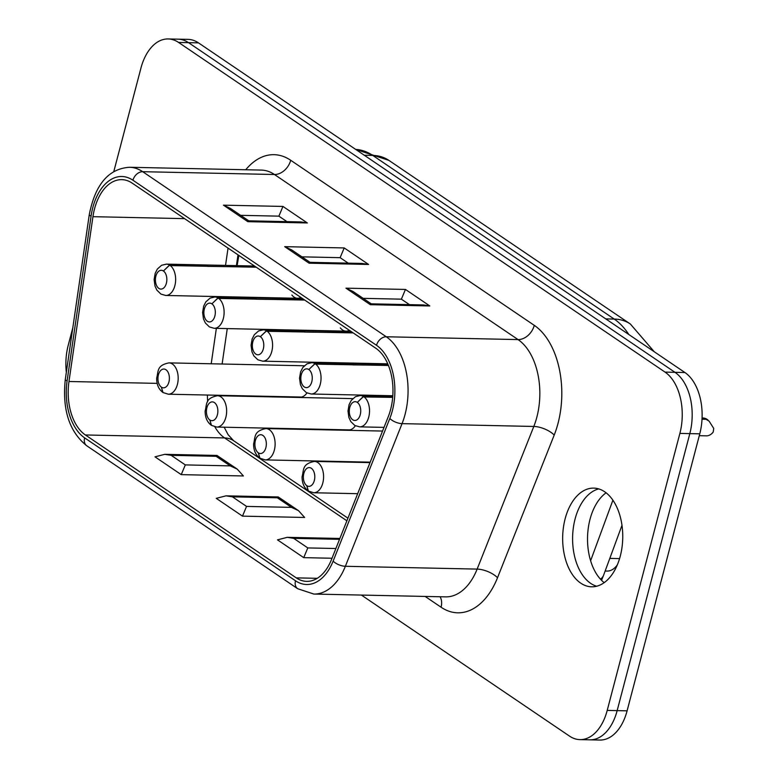 <?xml version="1.0" encoding="UTF-8"?>
<svg xmlns="http://www.w3.org/2000/svg" width="779" height="779" viewBox="0 0 779 779"><rect width="100%" height="100%" fill="white"/><g stroke="black" fill="none" stroke-linecap="round" stroke-linejoin="round"><path stroke-width="1.17" d="M370.025 462.609L314.385 461.421A15.668 9.533 91.2 0 1 323.587 477.293A15.668 9.533 91.2 0 1 313.713 492.756L308.396 491.072L306.799 485.677A9.406 5.726 91.2 0 1 305.68 469.552A9.406 5.726 91.2 0 1 314.765 475.706A9.406 5.726 91.2 0 1 306.799 485.677L308.143 490.867M699.279 435.685L706.446 435.841A17.235 10.487 -88.8 0 0 713.213 432.033L713.73 428.44L709.133 421.157L703.973 418.031L706.115 418.742M703.973 418.031L702.083 417.992M705.852 419.306L702.025 419.219M392.694 397.368L364.426 396.978M363.043 396.813L357.298 402.383A9.406 5.726 91.2 0 1 358.418 418.518A9.406 5.726 91.2 0 1 349.323 412.354A9.406 5.726 91.2 0 1 357.298 402.383L363.257 396.784L364.221 397.008A15.668 9.533 91.2 0 1 369.236 414.701A15.668 9.533 91.2 0 1 359.655 426.863L354.844 425.5L350.803 421.585L348.895 417.476L347.999 410.971L349.089 404.681L351.251 400.416L355.497 396.667L360.317 395.528A15.668 9.533 91.2 0 1 363.345 396.414L364.221 397.008M392.704 397.251L364.309 396.647M256.057 267.08L207.642 266.36M256.233 267.197L170.543 265.59M169.16 265.415L163.415 270.995A9.406 5.726 91.2 0 1 164.535 287.13A9.406 5.726 91.2 0 1 155.44 280.966A9.406 5.726 91.2 0 1 163.415 270.995L169.374 265.386L170.338 265.61A15.668 9.533 91.2 0 1 175.353 283.303A15.668 9.533 91.2 0 1 165.771 295.465L160.961 294.102L156.92 290.197L155.002 286.088L154.115 279.573L155.206 273.283L157.368 269.028L161.613 265.269L166.433 264.13A15.668 9.533 91.2 0 1 169.462 265.016L170.328 265.61M170.426 265.249L206.474 266.136M207.72 266.048L206.464 265.912M388.4 365.351L353.053 364.903M388.448 365.468L315.962 364.134M314.57 363.968L308.825 369.538A9.406 5.726 91.2 0 1 309.945 385.673A9.406 5.726 91.2 0 1 300.86 379.509A9.406 5.726 91.2 0 1 308.825 369.538L314.784 363.929L315.748 364.153A15.668 9.533 91.2 0 1 320.763 381.846A15.668 9.533 91.2 0 1 311.181 394.008L306.371 392.645L302.33 388.74L300.421 384.631L299.526 378.127L300.616 371.836L302.778 367.571L307.023 363.812L311.853 362.683A15.668 9.533 91.2 0 1 314.882 363.569L315.748 364.153M315.846 363.793L351.884 364.679M353.13 364.591L351.874 364.455M353.004 332.779L304.579 332.058M353.179 332.896L267.489 331.289M266.097 331.114L260.352 336.694A9.406 5.726 91.2 0 1 261.481 352.819A9.406 5.726 91.2 0 1 252.386 346.665A9.406 5.726 91.2 0 1 260.352 336.694L266.311 331.085L267.285 331.309A15.668 9.533 91.2 0 1 272.29 349.002A15.668 9.533 91.2 0 1 262.708 361.164L257.898 359.801L253.857 355.896L251.948 351.777L251.052 345.272L252.143 338.982L254.314 334.717L258.55 330.968L263.38 329.829A15.668 9.533 91.2 0 1 266.408 330.715L267.285 331.309M267.372 330.948L303.411 331.835M304.667 331.747L303.411 331.611M304.531 299.925L256.116 299.204M304.706 300.051L219.016 298.435M217.633 298.269L211.888 303.839A9.406 5.726 91.2 0 1 213.008 319.974A9.406 5.726 91.2 0 1 203.913 313.81A9.406 5.726 91.2 0 1 211.888 303.839L217.847 298.24L218.811 298.464A15.668 9.533 91.2 0 1 223.826 316.157A15.668 9.533 91.2 0 1 214.235 328.319L209.434 326.946L205.393 323.042L203.475 318.932L202.589 312.428L203.67 306.137L205.841 301.872L210.087 298.123L214.907 296.984A15.668 9.533 91.2 0 1 217.935 297.87L218.811 298.464M218.899 298.104L254.947 298.98M256.194 298.893L254.937 298.756M347.726 429.852A15.668 9.533 -88.8 0 0 348.661 429.95A15.668 9.533 -88.8 0 0 355.331 425.762M291.882 295.027A15.668 9.533 -88.8 0 0 297.539 298.279A15.668 9.533 -88.8 0 0 300.811 297.412M238.841 255.415L237.118 265.639M340.355 327.871A15.668 9.533 -88.8 0 0 346.012 331.133A15.668 9.533 -88.8 0 0 349.284 330.257M299.097 396.998A15.668 9.533 -88.8 0 0 300.246 397.144A15.668 9.533 -88.8 0 0 306.926 392.947M605.147 571.036L607.007 571.075A25.074 15.259 -88.8 0 0 617.309 564.921M382.557 431.06L265.912 428.567A15.668 9.533 91.2 0 1 275.114 444.439A15.668 9.533 91.2 0 1 265.249 459.902L259.923 458.218L258.326 452.833A9.406 5.726 91.2 0 1 257.206 436.698A9.406 5.726 91.2 0 1 266.301 442.862A9.406 5.726 91.2 0 1 258.326 452.833L259.67 458.013M211.469 425.353L209.853 419.988A9.406 5.726 91.2 0 1 208.733 403.853A9.406 5.726 91.2 0 1 217.828 410.017A9.406 5.726 91.2 0 1 209.853 419.988L211.197 425.168M604.183 582.653A49.359 30.04 91.2 0 1 590.015 519.32A49.359 30.04 91.2 0 1 606.101 492.805M596.646 586.236A49.359 30.04 91.2 0 1 572.614 537.033A49.359 30.04 91.2 0 1 598.72 488.9A49.359 30.04 -88.8 0 0 572.614 537.033A49.359 30.04 -88.8 0 0 596.646 586.236M361.398 595.078L569.546 736.136A47.013 28.609 -88.8 0 0 579.956 739.622L589.898 739.836A47.013 28.609 -88.8 0 0 617.153 710.623L689.824 433.621A47.013 28.609 -88.8 0 0 674.984 372.323L188.528 42.65A47.013 28.609 -88.8 0 0 178.118 39.164L188.06 39.378A47.013 28.609 -88.8 0 1 198.47 42.864L684.936 372.537A47.013 28.609 -88.8 0 1 699.766 433.835L627.095 710.837A47.013 28.609 -88.8 0 1 599.84 740.05L589.898 739.836A47.013 28.609 -88.8 0 0 617.153 710.623L689.824 433.621A47.013 28.609 -88.8 0 0 674.984 372.323L188.528 42.65A47.013 28.609 -88.8 0 0 178.118 39.164L168.176 38.95A47.013 28.609 -88.8 0 0 140.921 68.162L113.812 171.507M162.996 392.499L161.38 387.134A9.406 5.726 91.2 0 1 160.26 370.999A9.406 5.726 91.2 0 1 169.355 377.163A9.406 5.726 91.2 0 1 161.38 387.134L162.723 392.324C158.653 389.208 156.637 384.514 156.647 378.253C158.585 371.116 156.598 365.39 168.975 362.878A15.668 9.533 91.2 0 1 178.177 378.74A15.668 9.533 91.2 0 1 168.303 394.203L162.977 392.528M242.483 516.136L216.241 498.346L226.017 495.834L232.434 496.836L277.363 497.8L278.23 496.944L298.493 510.644L304.638 517.47L242.483 516.136L246.553 506.408L232.434 496.836M85.388 434.964L296.263 577.872A47.013 28.609 -88.8 0 0 306.673 581.368A47.013 28.609 -88.8 0 0 331.542 559.439L388.224 416.794A47.013 28.609 -88.8 0 0 375.77 348.213L132.196 183.133A47.013 28.609 -88.8 0 0 121.787 179.647A47.013 28.609 -88.8 0 0 92.944 216.679L68.971 381.496A47.013 28.609 -88.8 0 0 85.388 434.964L224.615 437.944L346.898 520.81M181.244 474.635L154.992 456.845L164.768 454.323L171.185 455.335L216.114 456.299L216.99 455.442L237.244 469.133L243.399 475.959L181.244 474.635L185.314 464.907L171.185 455.335M332.02 558.251L303.732 557.647L277.48 539.857L287.256 537.335L293.683 538.347L338.612 539.302L339.81 538.64M579.956 739.622A47.013 28.609 -88.8 0 0 607.211 710.409L679.882 433.406A47.013 28.609 -88.8 0 0 665.042 372.109L178.586 42.446A47.013 28.609 -88.8 0 0 168.176 38.95M72.817 327.755L68.25 345.165A47.013 28.609 -88.8 0 0 66.332 372.333M620.269 556.138A49.359 30.04 91.2 0 1 591.651 586.811A49.359 30.04 91.2 0 1 562.672 536.819A49.359 30.04 91.2 0 1 593.764 488.112A49.359 30.04 91.2 0 1 604.689 491.783A49.359 30.04 91.2 0 1 620.269 556.138M286.974 221.645L278.882 216.153L240.672 215.335M223.466 205.159L282.952 206.435L307.325 222.95L300.908 221.937L248.705 220.827L247.839 221.674L223.466 205.159L230.467 208.431L248.764 220.827M282.952 206.435L278.882 216.153M348.223 263.146L340.131 257.664L301.911 256.846M284.705 246.661L344.201 247.936L368.574 264.451L362.157 263.448L309.945 262.328L309.078 263.185L284.705 246.661L291.716 249.932L310.003 262.328M344.201 247.936L340.131 257.664M409.472 304.647L401.37 299.165L363.16 298.347M345.954 288.172L405.45 289.437L429.813 305.962L423.396 304.949L371.193 303.829L370.327 304.686L345.954 288.172L352.965 291.443L371.252 303.839M405.45 289.437L401.37 299.165M216.114 456.299L230.243 465.871L237.244 469.133M277.363 497.8L291.492 507.372L298.493 510.644M335.885 548.513L307.802 547.919L303.732 557.647M619.568 558.611L609.801 558.397M352.809 398.614L217.448 395.722A15.668 9.533 91.2 0 1 226.64 411.594A15.668 9.533 91.2 0 1 216.776 427.058L211.45 425.373M364.29 155.245L372.742 155.42L614.222 319.069A50.742 37.46 -55.9 0 1 630.367 324.025L388.887 160.377A50.742 37.46 -55.9 0 0 372.742 155.42A81.483 49.593 91.2 0 0 355.682 149.412L388.887 160.377M605.77 318.893L614.222 319.069A81.483 49.593 91.2 0 1 628.799 334.503M612.907 500.196L590.609 560.763M600.463 579.186A50.742 19.826 20.2 0 0 603.637 575.136L621.993 525.299M627.095 710.837L607.211 710.409M699.766 433.835L679.882 433.406M198.47 42.864L178.586 42.446M684.936 372.537L665.042 372.109M296.263 577.872L317.219 578.32M295.504 580.774A50.148 30.517 -88.8 0 0 333.13 561.114L389.821 418.459A50.148 30.517 -88.8 0 0 376.53 345.311L132.956 180.241A50.148 30.517 -88.8 0 0 91.094 216.017L67.111 380.834A50.148 30.517 -88.8 0 0 84.629 437.866L295.504 580.774A9.406 6.943 124.1 0 0 297.685 588.72L313.859 594.056L445.637 596.87A59.545 36.243 -88.8 0 0 477.137 569.098L345.37 566.284L402.052 423.64L533.819 426.454A59.545 36.243 -88.8 0 0 518.045 339.586L386.277 336.771L142.693 171.692L274.461 174.506A15.668 11.568 124.1 0 0 290.703 160.27L534.277 325.349A75.222 45.776 -88.8 0 1 554.21 435.072L497.518 577.726A75.222 45.776 -88.8 0 1 441.07 607.221L425.159 596.441M290.703 160.27A75.222 45.776 -88.8 0 0 245.745 169.754M389.821 418.459A9.406 3.895 21.7 0 0 402.052 423.64A59.545 36.243 -88.8 0 0 386.277 336.771A9.406 6.943 -55.9 0 0 376.53 345.311M429.813 305.962L370.327 304.686M368.574 264.451L309.078 263.185M307.325 222.95L247.839 221.674M132.956 180.241A9.406 6.943 124.1 0 1 142.693 171.692A59.545 36.243 -88.8 0 0 129.509 167.271L261.277 170.085A59.545 36.243 -88.8 0 1 274.461 174.506L518.045 339.586A15.668 11.568 124.1 0 0 534.277 325.349M313.859 594.056A59.545 36.243 -88.8 0 0 345.37 566.284A9.406 3.895 21.7 0 1 333.13 561.114M554.21 435.072A15.668 6.495 21.7 0 0 533.819 426.454L477.137 569.098A15.668 6.495 21.7 0 1 497.518 577.726M184.584 218.646L92.944 216.679M68.971 381.496L157.154 383.375M228.043 248.092L225.52 265.396M216.358 328.358L211.206 363.774M207.409 395.041A47.013 28.609 -88.8 0 0 207.662 401.711M214.858 426.824A47.013 28.609 -88.8 0 0 224.615 437.944A28.21 20.829 -55.9 0 1 233.593 440.7L347.94 518.191M441.07 607.221A15.668 11.568 124.1 0 0 440.047 596.753M230.243 465.871L185.314 464.907M291.492 507.372L246.553 506.408M307.802 547.919L293.683 538.347M338.612 539.302L339.342 539.808M297.685 588.72L86.81 445.812A9.406 6.943 -55.9 0 1 84.629 437.866M86.81 445.812C69.36 431.848 62.184 409.793 65.27 379.636A9.406 1.49 8.3 0 0 67.111 380.834M65.27 379.636L89.244 214.829A9.406 1.49 8.3 0 0 91.094 216.017M357.668 493.691L313.713 492.756M314.385 461.421C302.009 463.933 303.995 469.659 302.067 476.797C302.057 483.058 304.073 487.751 308.114 490.877M392.782 396.219L360.317 395.528M384.018 427.379L359.655 426.863M708.004 420.027L706.173 418.781M254.49 266.019L166.433 264.13M297.539 298.279L165.771 295.465M387.971 364.309L311.853 362.683M392.811 395.751L311.181 394.008M351.426 331.708L263.38 329.829M387.767 363.832L262.708 361.164M302.953 298.863L214.907 296.984M346.012 331.133L214.235 328.319M370.2 462.151L265.249 459.902M265.912 428.567C253.535 431.089 255.522 436.805 253.594 443.952C253.584 450.213 255.6 454.907 259.641 458.033M349.605 429.891L216.776 427.058M217.448 395.722C205.062 398.235 207.048 403.96 205.12 411.098C205.111 417.369 207.126 422.062 211.167 425.188M654.282 351.767L630.367 324.025M601.544 580.316L603.637 575.136M304.336 365.77L168.975 362.878M301.405 397.047L168.303 394.203M222.112 364.007L227.264 328.592M236.427 265.629L237.994 254.84M224.186 427.213L228.062 434.594L233.593 440.7M216.99 455.442L164.768 454.323M278.23 496.944L226.017 495.834M339.478 538.455L287.256 537.335M89.244 214.829C95.155 184.516 108.573 168.663 129.509 167.271"/></g></svg>
